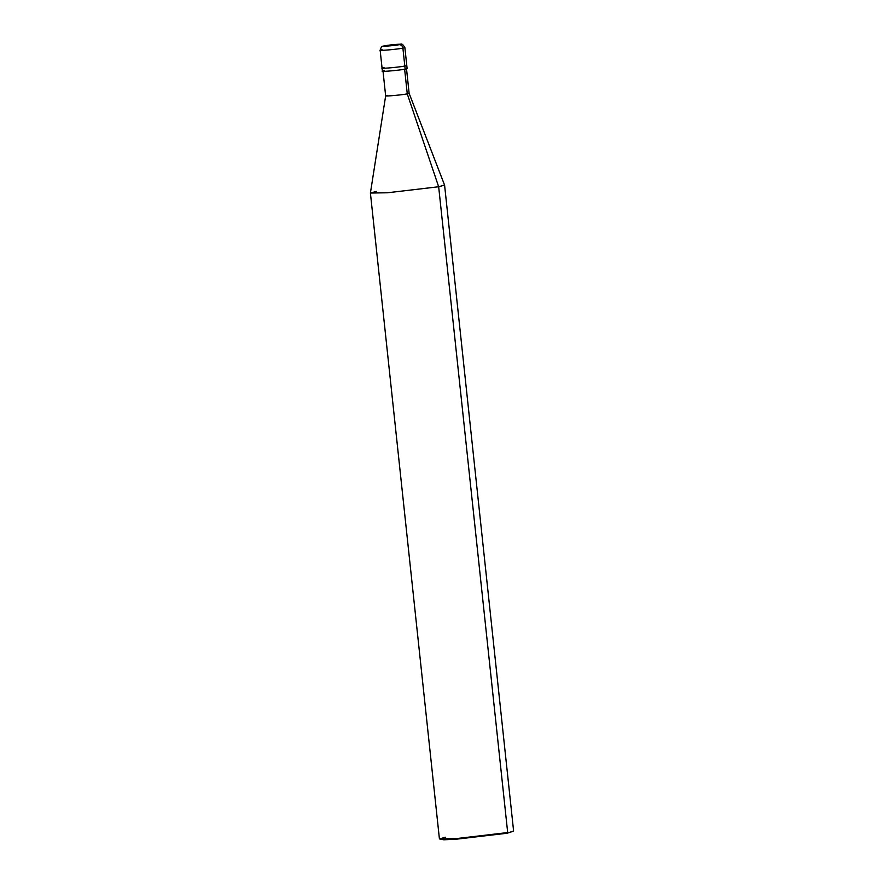 <?xml version="1.0" encoding="UTF-8"?>
<svg xmlns="http://www.w3.org/2000/svg" width="884" height="884" viewBox="0 0 884 884"><rect width="100%" height="100%" fill="white"/><g stroke="black" fill="none" stroke-linecap="round" stroke-linejoin="round"><path stroke-width="1.33" d="M382.12 49.703C372.915 51.327 394.839 49.692 402.905 48.156L404.817 66.057C396.75 67.593 374.827 69.239 384.032 67.615C374.827 69.239 396.75 67.593 404.817 66.057L402.905 48.156C402.463 45.935 401.292 44.775 399.391 44.675L384.838 45.769C390.485 44.686 405.833 43.537 399.391 44.675C405.833 43.537 390.485 44.686 384.838 45.769L399.391 44.675C393.745 45.758 378.396 46.907 384.838 45.769C378.396 46.907 393.745 45.758 399.391 44.675C401.292 44.775 402.463 45.935 402.905 48.156L404.872 47.603L402.905 48.156C394.839 49.692 372.915 51.327 382.12 49.703L380.153 50.255C381.744 44.786 382.706 46.708 384.562 45.802L397.104 44.333C401.292 45.106 401.192 41.592 404.872 47.603L406.784 65.515L404.817 66.057L404.75 65.394L404.817 66.057C396.75 67.593 374.827 69.239 384.032 67.615L382.065 68.156L382.396 71.239M440.365 839.159L443.867 839.8L456.818 839.137L507.228 833.225L507.681 832.562L438.663 186.756L407.27 93.881L404.629 69.184L407.27 93.881L409.137 93.35L407.27 93.881C399.601 95.339 378.772 96.897 387.523 95.35L385.656 95.87L370.407 193.032L387.402 192.778L438.663 186.756L444.586 185.132L513.593 830.938L507.228 833.225L512.742 831.424M384.032 67.615C374.827 69.239 396.75 67.593 404.817 66.057L406.784 65.515L407.115 68.598L405.148 69.14L404.817 66.057L405.082 68.488M406.496 68.665L409.137 93.361L444.575 185.099L438.663 186.756L387.402 192.778L370.407 193.032L439.414 838.861L456.42 838.584L507.681 832.562L507.228 833.225L456.818 839.137L439.47 838.949L456.42 838.584L507.681 832.562L438.663 186.756L407.27 93.881C399.601 95.339 378.772 96.897 387.523 95.35M405.148 69.14C397.082 70.687 375.159 72.322 384.363 70.698C375.159 72.322 397.082 70.687 405.148 69.14M376.319 191.419L370.407 193.055M445.337 837.225L439.47 838.949M380.153 50.255L382.065 68.156M383.015 71.173L385.645 95.87"/></g></svg>
